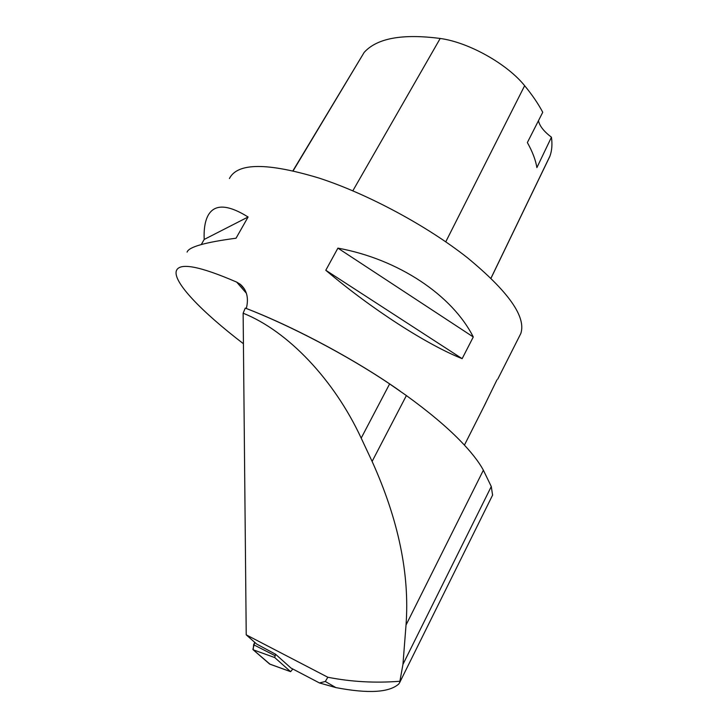 <?xml version="1.0" encoding="UTF-8"?>
<svg xmlns="http://www.w3.org/2000/svg" width="728" height="728" viewBox="0 0 728 728"><rect width="100%" height="100%" fill="white"/><g stroke="black" fill="none" stroke-linecap="round" stroke-linejoin="round"><path stroke-width="1.09" d="M275.548 654.226L290.954 668.031L319.465 682.955L325.298 681.472L327.837 677.249L246.228 634.852L256.611 644.016L275.548 654.226L274.711 657.548L290.609 671.662L292.811 668.996M270.024 664.209L253.18 649.795L253.617 644.735L254.745 642.378L252.898 649.403M246.228 634.852L243.134 313.204C287.797 331.003 334.106 379.661 361.188 438.12L372.117 461.425C398.489 519.819 409.791 574.356 406.024 625.043L402.957 664.355L399.645 682.627L398.744 684.02C389.107 692.583 368.15 693.775 335.881 687.596L319.465 682.955M399.681 681.271C375.184 683.192 351.233 681.854 327.837 677.249M402.957 664.355L491.282 486.522L492.583 495.122L492.083 496.132M400.118 391.109C358.322 361.452 297.552 328.592 249.44 309.709M243.134 313.204L245.281 308.071C290.245 325.434 347.211 355.346 389.626 383.911L406.388 395.568C428.437 411.538 446.228 426.435 459.759 440.231C470.798 451.506 478.669 461.497 483.374 470.206L491.282 486.522M246.319 308.481C248.912 298.016 246.874 289.935 240.195 284.22L236.7 282.118C199.836 266.175 179.743 262.353 176.422 270.634C172.363 281.527 201.574 311.73 243.434 343.734M229.42 178.533C237.474 162.617 267.376 162.481 319.128 178.105C367.494 193.848 426.808 225.716 467.367 257.703C508.453 291.564 526.28 316.826 520.829 333.479L519.546 336.027M462.144 358.667L473.282 336.982C452.352 295.441 398.789 259.232 337.91 248.13L325.789 270.261C371.735 309.218 426.945 344.672 462.144 358.667L325.789 270.261M496.978 379.825L483.783 406.806M187.078 252.116C188.752 246.947 205.069 242.315 236.045 238.211L248.093 216.999C227.081 203.904 213.541 203.822 207.444 216.726C204.841 222.349 203.758 229.93 204.195 239.448L201.283 244.544M292.947 170.771L364.155 52.416C376.977 38.193 402.32 33.543 440.194 38.466C468.632 42.297 507.125 63.864 524.642 85.704C532.241 94.931 538.274 103.795 542.742 112.285L527.363 142.561C532.477 151.688 535.653 160.042 536.891 167.613L551.442 137.201C552.434 144.281 551.942 150.569 549.959 156.056L549.085 157.985M551.442 137.201C543.971 131.541 539.639 126.053 538.447 120.73M248.093 216.999L204.195 239.448M473.282 336.982L337.91 248.13M290.572 671.635L269.588 664.009L253.18 649.795L274.711 657.548M253.617 644.735L274.893 655.591M246.383 293.257L236.7 282.118M364.155 52.416L293.156 170.825M440.194 38.466L352.834 190.809M524.642 85.704L445.764 241.823M549.959 156.056L490.981 278.169M406.024 625.043L483.374 470.206M372.117 461.425L406.388 395.568M361.188 438.12L389.626 383.911M290.609 671.662L269.688 664.091M399.581 682.764L492.674 494.949M244.644 289.344L240.195 284.22M464.428 445.108L485.804 402.802M497.752 379.151L520.829 333.479M549.758 156.584L491.018 278.205M335.881 687.596L325.298 681.472"/></g></svg>
